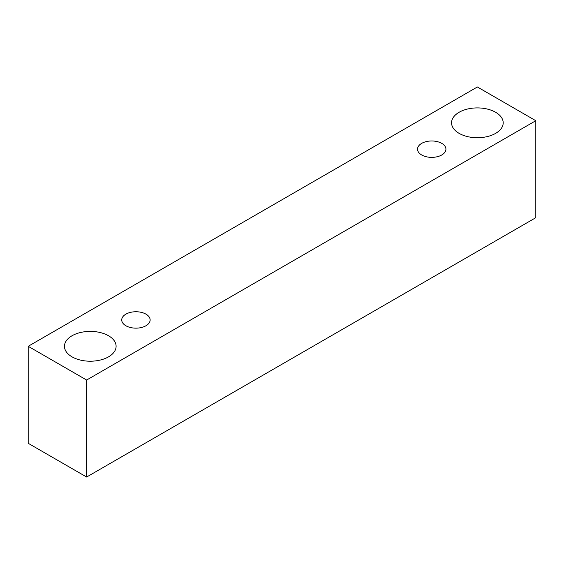 <?xml version="1.0" encoding="UTF-8"?>
<svg xmlns="http://www.w3.org/2000/svg" width="564" height="564" viewBox="0 0 564 564"><rect width="100%" height="100%" fill="white"/><g stroke="black" fill="none" stroke-linecap="round" stroke-linejoin="round"><path stroke-width="0.85" d="M421.682 143.376A14.199 8.199 180 0 1 437.156 141.599A14.199 8.199 180 0 1 445.927 149.171A14.199 8.199 180 0 1 431.721 157.37A14.199 8.199 180 0 1 417.522 149.171A14.199 8.199 180 0 1 421.682 143.376M86.63 477.024L535.8 217.697L535.8 120.71L477.37 86.976L28.2 346.303L86.63 380.037L86.63 477.024L28.2 443.29L28.2 346.303M459.11 112.278A25.824 14.911 180 0 1 487.254 109.042A25.824 14.911 180 0 1 503.194 122.818A25.824 14.911 180 0 1 477.37 137.729A25.824 14.911 180 0 1 451.552 122.818A25.824 14.911 180 0 1 459.11 112.278M72.023 335.763A25.824 14.911 180 0 1 100.159 332.527A25.824 14.911 180 0 1 116.099 346.303A25.824 14.911 180 0 1 90.282 361.214A25.824 14.911 180 0 1 64.458 346.303A25.824 14.911 180 0 1 72.023 335.763M125.885 314.155A14.199 8.199 180 0 1 141.36 312.371A14.199 8.199 180 0 1 150.13 319.95A14.199 8.199 180 0 1 135.931 328.149A14.199 8.199 180 0 1 121.725 319.95A14.199 8.199 180 0 1 125.885 314.155M86.63 380.037L535.8 120.71"/></g></svg>
